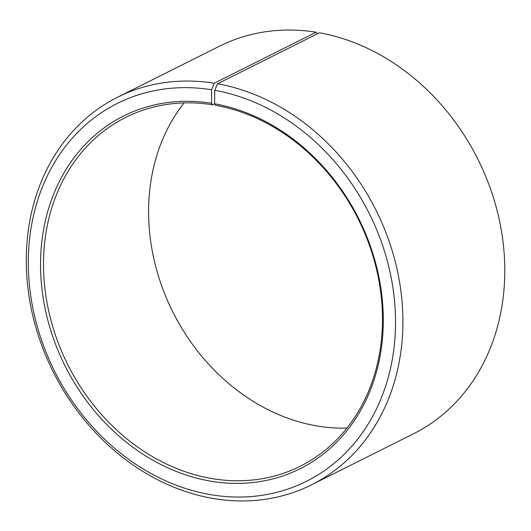 <?xml version="1.0" encoding="UTF-8"?>
<svg xmlns="http://www.w3.org/2000/svg" width="531" height="531" viewBox="0 0 531 531"><rect width="100%" height="100%" fill="white"/><g stroke="black" fill="none" stroke-linecap="round" stroke-linejoin="round"><path stroke-width="0.8" d="M184.131 102.908A195.043 162.453 -116.6 0 0 165.957 296.929A195.043 162.453 -116.6 0 0 318.408 426.187A195.043 162.453 -116.6 0 0 346.942 428.092M213.316 478.809A195.043 162.453 -116.6 0 0 300.307 466.211A195.043 162.453 -116.6 0 0 376.658 269.801A195.043 162.453 -116.6 0 0 215.619 105.311L214.577 103.777A197.207 164.258 -116.6 0 1 383.282 321.454A197.207 164.258 -116.6 0 1 212.247 481.418A197.207 164.258 -116.6 0 1 40.548 264.889A197.207 164.258 -116.6 0 1 211.59 103.266L212.665 104.813A195.043 162.453 -116.6 0 0 125.668 117.404A195.043 162.453 -116.6 0 0 49.715 315.447A195.043 162.453 -116.6 0 0 213.316 478.809M317.253 33.851L316.111 32.218L214.232 83.228L211.564 89.766A211.292 175.993 -116.6 0 0 28.309 262.925A211.292 175.993 -116.6 0 0 212.267 494.925A211.292 175.993 -116.6 0 0 395.522 323.532A211.292 175.993 -116.6 0 0 214.77 90.31L214.577 103.777M214.232 83.228A216.714 180.507 -116.6 0 0 117.577 97.219A216.714 180.507 -116.6 0 0 33.181 317.272A216.714 180.507 -116.6 0 0 214.962 498.782A216.714 180.507 -116.6 0 0 311.617 484.783A216.714 180.507 -116.6 0 0 396.451 266.555A216.714 180.507 -116.6 0 0 217.524 83.785L214.77 90.31M316.111 32.218A216.714 180.507 -116.6 0 0 219.449 46.217L117.577 97.219M311.617 484.783L413.496 433.781A216.714 180.507 -116.6 0 0 498.324 215.546A216.714 180.507 -116.6 0 0 319.396 32.783L217.524 83.785M211.564 89.766L211.59 103.266M212.665 104.813L214.617 103.83"/></g></svg>
